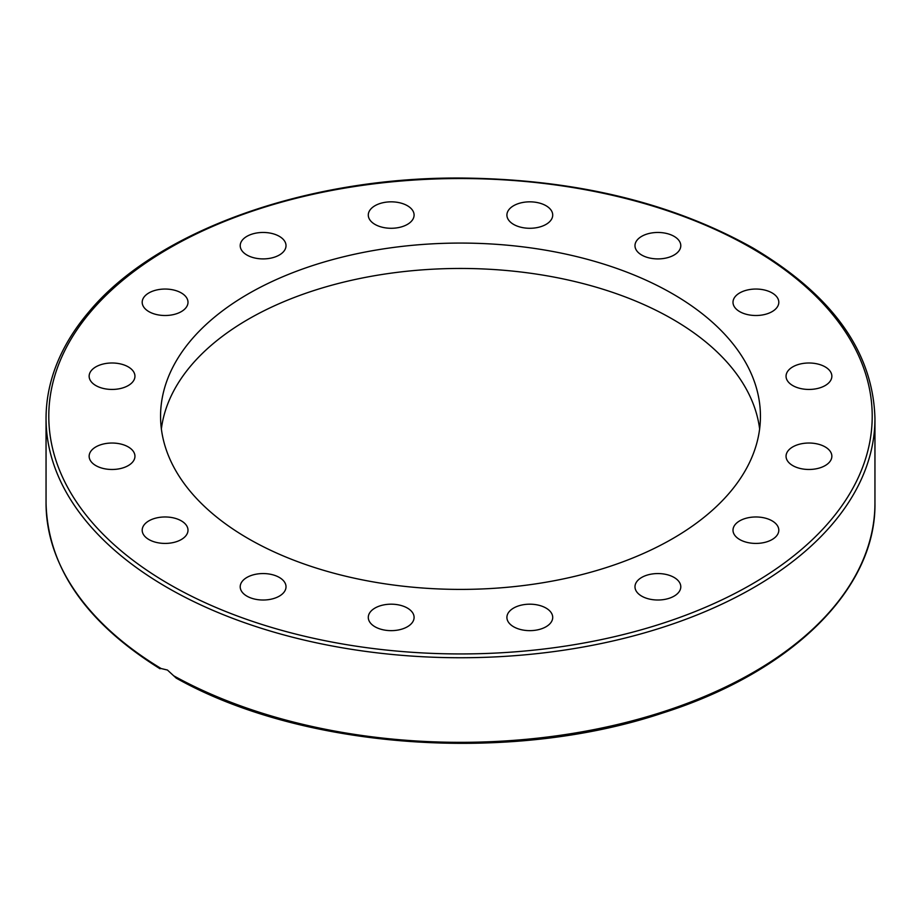 <?xml version="1.0" encoding="UTF-8"?>
<svg xmlns="http://www.w3.org/2000/svg" width="921" height="921" viewBox="0 0 921 921"><rect width="100%" height="100%" fill="white"/><g stroke="black" fill="none" stroke-linecap="round" stroke-linejoin="round"><path stroke-width="1.38" d="M161.371 428.933A299.935 173.16 180 0 1 355.955 279.316A299.935 173.16 180 0 1 672.583 319.173A299.935 173.16 180 0 1 759.629 428.933M672.583 293.787A299.935 173.16 180 0 1 760.435 416.234A299.935 173.16 180 0 1 575.28 576.224A299.935 173.16 180 0 1 248.417 538.681A299.935 173.16 180 0 1 160.565 416.234A299.935 173.16 180 0 1 345.72 256.257A299.935 173.16 180 0 1 672.583 293.787M772.097 520.849A22.898 13.228 180 0 1 778.809 530.197A22.898 13.228 180 0 1 764.672 542.411A22.898 13.228 180 0 1 739.713 539.545A22.898 13.228 180 0 1 733.001 530.197A22.898 13.228 180 0 1 747.138 517.982A22.898 13.228 180 0 1 772.097 520.849M817.721 444.037A22.898 13.228 180 0 1 831.859 456.252A22.898 13.228 180 0 1 800.188 468.467A22.898 13.228 180 0 1 786.05 456.252A22.898 13.228 180 0 1 817.721 444.037M808.96 363.001A22.898 13.228 180 0 1 831.859 376.217A22.898 13.228 180 0 1 808.96 389.445A22.898 13.228 180 0 1 786.05 376.217A22.898 13.228 180 0 1 808.96 363.001M747.138 290.057A22.898 13.228 180 0 1 778.809 302.284A22.898 13.228 180 0 1 764.672 314.498A22.898 13.228 180 0 1 733.001 302.284A22.898 13.228 180 0 1 747.138 290.057M641.684 236.34A22.898 13.228 180 0 1 666.654 233.474A22.898 13.228 180 0 1 680.792 245.688A22.898 13.228 180 0 1 674.08 255.036A22.898 13.228 180 0 1 649.121 257.903A22.898 13.228 180 0 1 634.983 245.688A22.898 13.228 180 0 1 641.684 236.34M508.657 210A22.898 13.228 180 0 1 534.284 202.09A22.898 13.228 180 0 1 552.715 215.054A22.898 13.228 180 0 1 550.977 220.119A22.898 13.228 180 0 1 525.338 228.028A22.898 13.228 180 0 1 506.907 215.054A22.898 13.228 180 0 1 508.657 210M368.285 215.054A22.898 13.228 180 0 1 391.183 201.837A22.898 13.228 180 0 1 414.093 215.054A22.898 13.228 180 0 1 391.183 228.281A22.898 13.228 180 0 1 368.285 215.054M241.958 250.742A22.898 13.228 180 0 1 240.208 245.688A22.898 13.228 180 0 1 258.651 232.714A22.898 13.228 180 0 1 284.278 240.623A22.898 13.228 180 0 1 286.017 245.688A22.898 13.228 180 0 1 267.585 258.651A22.898 13.228 180 0 1 241.958 250.742M148.903 311.632A22.898 13.228 180 0 1 142.191 302.284A22.898 13.228 180 0 1 156.328 290.057A22.898 13.228 180 0 1 181.287 292.924A22.898 13.228 180 0 1 187.999 302.284A22.898 13.228 180 0 1 173.862 314.498A22.898 13.228 180 0 1 148.903 311.632M103.279 388.432A22.898 13.228 180 0 1 89.141 376.217A22.898 13.228 180 0 1 120.812 364.002A22.898 13.228 180 0 1 134.95 376.217A22.898 13.228 180 0 1 103.279 388.432M112.04 469.48A22.898 13.228 180 0 1 89.141 456.252A22.898 13.228 180 0 1 112.04 443.036A22.898 13.228 180 0 1 134.95 456.252A22.898 13.228 180 0 1 112.04 469.48M173.862 542.411A22.898 13.228 180 0 1 142.191 530.197A22.898 13.228 180 0 1 156.328 517.982A22.898 13.228 180 0 1 187.999 530.197A22.898 13.228 180 0 1 173.862 542.411M279.316 596.14A22.898 13.228 180 0 1 254.346 599.007A22.898 13.228 180 0 1 240.208 586.792A22.898 13.228 180 0 1 246.92 577.432A22.898 13.228 180 0 1 271.879 574.566A22.898 13.228 180 0 1 286.017 586.792A22.898 13.228 180 0 1 279.316 596.14M412.343 622.481A22.898 13.228 180 0 1 386.716 630.39A22.898 13.228 180 0 1 368.285 617.415A22.898 13.228 180 0 1 370.023 612.35A22.898 13.228 180 0 1 395.662 604.441A22.898 13.228 180 0 1 414.093 617.415A22.898 13.228 180 0 1 412.343 622.481M552.715 617.415A22.898 13.228 180 0 1 529.817 630.643A22.898 13.228 180 0 1 506.907 617.415A22.898 13.228 180 0 1 529.817 604.188A22.898 13.228 180 0 1 552.715 617.415M679.042 581.727A22.898 13.228 180 0 1 680.792 586.792A22.898 13.228 180 0 1 662.349 599.755A22.898 13.228 180 0 1 636.722 591.846A22.898 13.228 180 0 1 634.983 586.792A22.898 13.228 180 0 1 653.415 573.818A22.898 13.228 180 0 1 679.042 581.727M160.035 668.773C85.641 622.274 47.65 567.037 46.05 503.062A414.45 239.276 180 0 0 161.117 668.531L167.438 670.039L176.233 678.132C302.733 749.314 509.808 764.142 662.429 713.084C791.392 672.318 876.228 589.175 874.95 503.062A414.45 239.276 180 0 1 623.275 723.112A414.45 239.276 180 0 1 173.908 675.91M874.95 418.468C873.12 351.972 832.469 295.157 752.998 248.014C671.34 202.252 573.725 178.927 460.143 178.029C305.933 177.189 156.098 230.964 89.026 311.724C76.316 326.633 66.37 342.163 59.186 358.315C50.448 378.013 46.073 398.068 46.05 418.468A414.45 239.276 0 0 0 167.438 587.656A414.45 239.276 0 0 0 619.108 639.531A414.45 239.276 0 0 0 874.95 418.468L874.95 503.062M169.372 584.317A411.722 237.71 180 0 1 169.372 248.152A411.722 237.71 180 0 1 751.628 248.152A411.722 237.71 180 0 1 751.628 584.317A411.722 237.71 180 0 1 169.372 584.317M46.05 503.062L46.05 418.468"/></g></svg>
